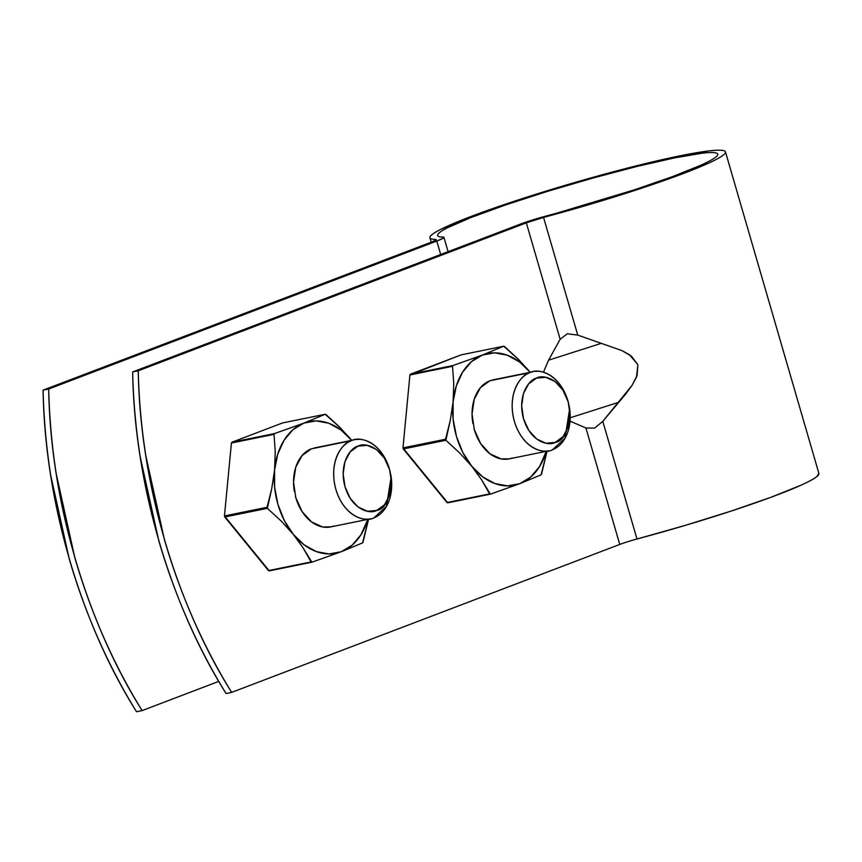 <?xml version="1.0" encoding="UTF-8"?>
<svg xmlns="http://www.w3.org/2000/svg" width="862" height="862" viewBox="0 0 862 862"><rect width="100%" height="100%" fill="white"/><g stroke="black" fill="none" stroke-linecap="round" stroke-linejoin="round"><path stroke-width="1.29" d="M435.719 240.153L435.504 239.41A18.813 1.541 163.8 0 1 436.194 239.625A18.813 1.541 163.8 0 1 431.183 242.211L43.1 390.152L48.692 389.01L43.1 390.152C44.802 500.542 80.144 622.192 136.53 711.732L142.122 710.6C85.747 621.049 50.405 499.4 48.692 389.01L436.775 241.069L48.692 389.01C49.349 417.273 51.86 445.579 56.245 473.928L74.811 557.66C82.795 585.136 92.439 611.729 103.752 637.438C115.066 663.137 127.856 687.52 142.122 710.6L218.776 681.379L142.122 710.6L136.53 711.732C122.264 688.663 109.474 664.279 98.16 638.57C86.846 612.871 77.192 586.279 69.208 558.802L50.653 475.059C46.268 446.721 43.746 418.415 43.1 390.152L431.183 242.211L435.666 240.196L435.504 239.41C431.065 239.302 429.244 238.418 430.041 236.748C430.849 235.078 434.222 232.718 440.18 229.658L464.833 218.883L501.404 205.576L546.023 191.127L593.993 177.066L640.24 164.879L679.881 155.85L708.736 150.947C716.247 150.053 721.246 149.966 723.746 150.667C726.246 151.367 726.116 152.833 723.337 155.052C720.567 157.272 715.298 160.127 707.551 163.629L678.038 175.503L637.945 189.424L591.483 203.906L543.556 217.429L577.745 335.102L621.911 350.586L629.572 354.799L637.88 364.734L636.522 377.028L632.051 385.357L602.797 421.335L636.986 539.009A18.813 1.541 -16.2 0 0 619.756 544.439L585.934 428.015L594.672 428.069L602.797 421.335L636.986 539.009A153.889 12.607 -16.2 0 0 818.814 474.348M437.702 234.723A145.829 11.949 163.8 0 1 583.218 180.783A145.829 11.949 163.8 0 1 717.647 154.977A145.829 11.949 163.8 0 1 545.344 216.243A26.884 2.198 163.8 0 0 520.723 223.991L132.651 371.931C133.298 400.194 135.819 428.5 140.204 456.849L158.759 540.582C166.743 568.058 176.398 594.651 187.711 620.36C199.025 646.058 211.815 670.442 226.081 693.522C169.695 603.971 134.353 482.321 132.651 371.931L520.723 223.991L634.788 189.705L672.78 176.516L700.741 165.267C708.09 161.948 713.079 159.233 715.708 157.132C718.337 155.031 718.466 153.641 716.096 152.973C713.725 152.315 708.984 152.402 701.873 153.242L674.526 157.897L636.964 166.441L593.142 177.992L547.682 191.31L505.401 205.005L470.738 217.623L447.378 227.827C441.743 230.725 438.542 232.966 437.777 234.55C437.023 236.134 438.747 236.975 442.949 237.072L443.176 238.192L436.775 241.069L440.676 254.505L436.775 241.069A26.884 2.198 163.8 0 0 443.93 237.373A26.884 2.198 163.8 0 0 442.949 237.072M429.966 236.931A153.889 12.607 163.8 0 1 583.531 180.007A153.889 12.607 163.8 0 1 725.384 152.768A153.889 12.607 163.8 0 1 543.556 217.429L526.326 222.849A18.813 1.541 163.8 0 1 543.556 217.429L577.745 335.102L567.282 333.777L560.149 339.272L548.566 360.187L543.459 372.222L548.566 360.187L560.149 339.272L526.326 222.849L138.243 370.8C138.89 399.063 141.411 427.358 145.797 455.707L164.362 539.44C172.346 566.927 181.99 593.509 193.303 619.218C204.617 644.916 217.407 669.311 231.673 692.38L619.756 544.439L585.934 428.015L570.03 421.098L585.934 428.015L594.672 428.069L602.797 421.335L625.607 394.16L632.051 385.357L637.083 375.563L637.88 364.734L631.361 356.092L621.911 350.586L577.745 335.102L567.282 333.777L560.149 339.272L526.326 222.849L138.243 370.8L132.651 371.931L138.243 370.8C139.956 481.179 175.298 602.84 231.673 692.38L226.081 693.522L231.673 692.38L619.756 544.439M818.857 473.313L816.767 476.632C813.997 478.852 808.728 481.718 800.97 485.22L771.468 497.094L731.375 511.004L684.902 525.486L636.986 539.009M548.566 360.187L601.299 343.345L548.566 360.187M570.202 417.779L618.442 402.371L570.202 417.779M315.018 447.809L351.47 440.665L311.354 448.833L301.959 455.675L295.709 467.355L293.543 482.084L295.795 497.633L302.12 511.619L311.559 521.93L322.679 526.984L331.019 526.844M356.221 439.491A40.32 28.468 -101.5 0 1 389.904 470.674M373.892 517.846L386.488 506.382L391.143 476.891A40.32 28.468 -101.5 0 1 373.892 517.846C366.512 522.383 344.563 517.89 335.9 489.465C327.969 460.761 343.184 442.109 351.47 440.665C358.915 435.913 381.694 441.053 389.839 470.426L391.057 476.244C390.766 497.482 385.982 508.892 376.683 510.466L367.438 511.274L358.172 507.061L350.306 498.473L345.026 486.814L343.151 473.863L344.962 461.59L350.177 451.86L357.999 446.15L367.255 445.342L376.511 449.555L384.387 458.142L389.656 469.801L391.531 482.763L389.732 495.036L384.517 504.766L376.683 510.466C370.531 514.248 352.246 510.509 345.026 486.814C338.421 462.894 351.103 447.346 357.999 446.15C364.206 442.184 383.191 446.473 389.969 470.943M369.13 519.032A40.32 28.468 -101.5 0 1 335.038 486.103A40.32 28.468 -101.5 0 1 351.47 440.665M340.63 428.102L325.19 414.266L282.585 422.93L325.19 414.266L303.887 423.102L274.504 433.586L274.019 434.351L231.415 443.025L274.019 434.351L275.247 451.807L274.579 469.995L271.724 488.657L267.36 508.332L224.756 516.995L267.36 508.332L281.141 521.004L293.263 534.311A67.204 47.442 -101.5 0 1 274.579 469.995L271.724 488.657L267.058 507.276A77.278 54.554 78.5 0 0 267.36 508.332L281.141 521.004L293.263 534.311L303.23 548.081L311.872 562.218L269.267 570.892L311.872 562.218L341.255 551.734L352.17 545.14L361.059 534.612L367.794 519.366A67.204 47.442 -101.5 0 1 341.255 551.734L329.068 553.954L316.44 551.626L304.221 544.924L293.263 534.311L303.23 548.081L311.085 561.938A77.278 54.554 78.5 0 0 311.872 562.218L341.255 551.734A67.204 47.442 -101.5 0 1 293.263 534.311L284.298 520.497L277.941 504.432L274.622 487.202L274.579 469.995L277.801 453.972L284.072 440.223L292.972 429.696L303.887 423.102L274.504 433.586A77.278 54.554 78.5 0 0 274.019 434.351L275.247 451.807L274.579 469.995A67.204 47.442 -101.5 0 1 303.887 423.102L316.074 420.893L328.702 423.21L340.91 429.912L351.879 440.525L339.736 427.196L325.976 414.547A77.278 54.554 78.5 0 0 325.19 414.266L303.887 423.102A67.204 47.442 -101.5 0 1 351.437 439.997M341.255 551.734L362.557 542.898A77.278 54.554 78.5 0 0 363.042 542.133L368.548 519.215L362.557 542.898L341.255 551.734M274.504 433.586L231.9 442.249A77.278 54.554 78.5 0 0 231.415 443.025L231.9 442.249L282.585 422.93L231.9 442.249L274.504 433.586M311.085 561.938L268.481 570.601A77.278 54.554 78.5 0 0 269.267 570.892L224.454 515.95A77.278 54.554 78.5 0 0 224.756 516.995L268.481 570.601L311.085 561.938M267.058 507.276L224.454 515.95L231.415 443.025L224.454 515.95L267.058 507.276M333.777 526.014A40.32 28.468 -101.5 0 1 295.494 496.555M294.384 491.555A40.32 28.468 -101.5 0 1 311.354 448.833M519.139 360.047L503.699 346.212L461.095 354.875L503.699 346.212L482.397 355.047L453.013 365.531L452.528 366.307L409.924 374.97L452.528 366.307L453.757 383.752L453.089 401.94L450.233 420.602L445.869 440.277L403.265 448.951L445.869 440.277L459.651 452.949L471.773 466.256A67.204 47.442 -101.5 0 1 453.089 401.94L450.233 420.602L445.568 439.232A77.278 54.554 78.5 0 0 445.869 440.277L459.651 452.949L471.773 466.256L481.739 480.037L490.381 494.163L447.777 502.837L490.381 494.163L519.764 483.69L530.68 477.085L539.58 466.557L546.303 451.311A67.204 47.442 -101.5 0 1 519.764 483.69L507.578 485.899L494.95 483.571L482.731 476.88L471.773 466.256L481.739 480.037L489.594 493.883A77.278 54.554 78.5 0 0 490.381 494.163L519.764 483.69A67.204 47.442 -101.5 0 1 471.773 466.256L462.808 452.453L456.451 436.377L453.132 419.158L453.089 401.94L456.31 385.917L462.582 372.179L471.482 361.641L482.397 355.047L453.013 365.531A77.278 54.554 78.5 0 0 452.528 366.307L453.757 383.752L453.089 401.94A67.204 47.442 -101.5 0 1 482.397 355.047L494.583 352.838L507.212 355.166L519.42 361.857L530.389 372.481L518.245 359.142L504.485 346.492A77.278 54.554 78.5 0 0 503.699 346.212L482.397 355.047A67.204 47.442 -101.5 0 1 529.947 371.942M519.764 483.69L541.067 474.843A77.278 54.554 78.5 0 0 541.551 474.078L547.058 451.16L541.067 474.843L519.764 483.69M453.013 365.531L410.409 374.205A77.278 54.554 78.5 0 0 409.924 374.97L461.095 354.875L410.409 374.205L453.013 365.531M489.594 493.883L446.99 502.546A77.278 54.554 78.5 0 0 447.777 502.837L402.963 447.895A77.278 54.554 78.5 0 0 403.265 448.951L446.99 502.546L489.594 493.883M493.527 379.754L489.864 380.778L480.468 387.62L474.219 399.3L472.053 414.029L474.305 429.578L480.63 443.564L490.069 453.875L501.188 458.929L509.528 458.799M445.568 439.232L402.963 447.895L409.924 374.97L402.963 447.895L445.568 439.232M512.287 457.959A40.32 28.468 -101.5 0 1 474.003 428.5M472.893 423.501A40.32 28.468 -101.5 0 1 489.864 380.778L529.979 372.621L489.864 380.778M534.731 371.436A40.32 28.468 -101.5 0 1 568.414 402.619M552.402 449.802L564.998 438.327L569.653 408.836A40.32 28.468 -101.5 0 1 552.402 449.802C545.021 454.339 523.072 449.835 514.409 421.41C506.479 392.716 521.693 374.054 529.979 372.621C537.425 367.858 560.203 372.998 568.349 402.371L569.567 408.189C569.276 429.427 564.491 440.838 555.193 442.421L545.948 443.23L536.681 439.017L528.815 430.429L523.536 418.77L521.661 405.808L523.471 393.535L528.686 383.805L536.509 378.106L545.765 377.297L555.02 381.5L562.897 390.098L568.166 401.757L570.041 414.708L568.241 426.981L563.026 436.711L555.193 442.421C549.04 446.193 530.755 442.454 523.536 418.77C516.931 394.85 529.613 379.302 536.509 378.106C542.715 374.13 561.701 378.418 568.489 402.899M547.639 450.977A40.32 28.468 -101.5 0 1 513.547 418.059A40.32 28.468 -101.5 0 1 529.979 372.621M443.952 237.438L448.089 251.682M429.912 237.75L431.205 242.2M725.47 151.874L818.9 473.464M330.124 527.027L370.714 518.773M314.113 447.992L354.638 439.749M508.634 458.983L549.223 450.718M492.622 379.937L533.147 371.694"/></g></svg>
